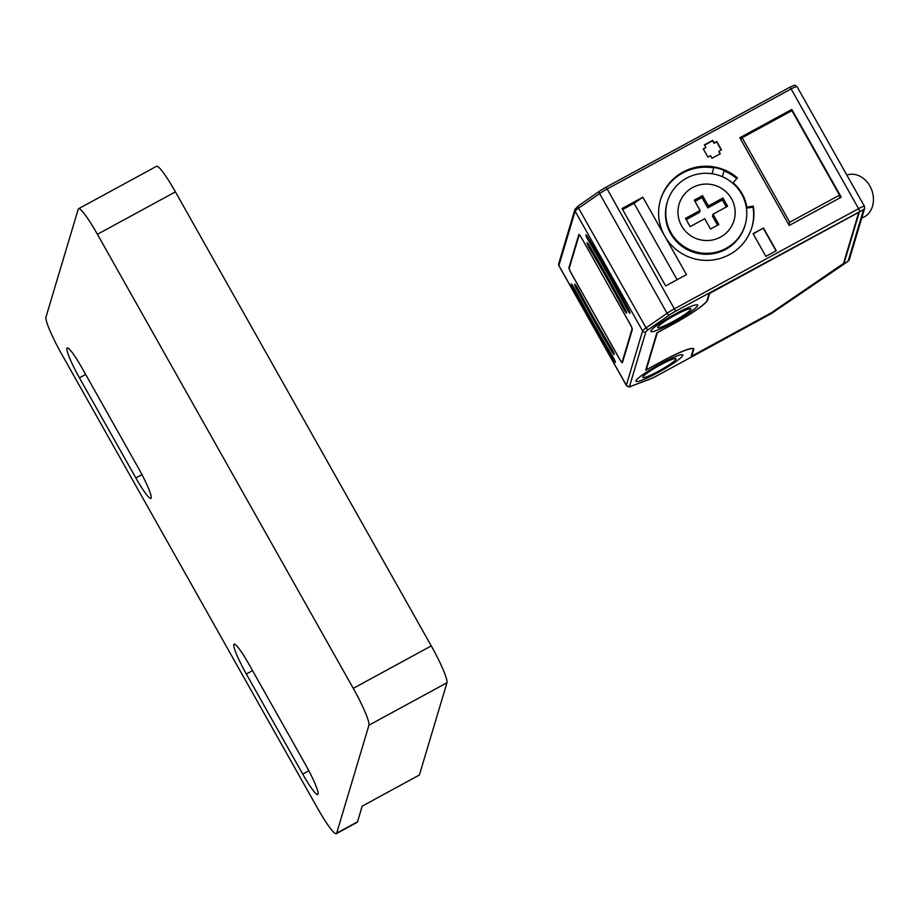 <?xml version="1.0" encoding="UTF-8"?>
<svg xmlns="http://www.w3.org/2000/svg" width="919" height="919" viewBox="0 0 919 919"><rect width="100%" height="100%" fill="white"/><g stroke="black" fill="none" stroke-linecap="round" stroke-linejoin="round"><path stroke-width="1.38" d="M682.794 355.377A26.846 3.228 -29.4 0 1 659.52 371.724A26.846 3.228 -29.4 0 1 636.005 381.282A26.846 3.228 -29.4 0 1 635.982 380.834A26.846 3.228 -29.4 0 1 659.256 364.487A26.846 3.228 -29.4 0 1 682.771 354.929A26.846 3.228 -29.4 0 1 682.794 355.377A26.846 3.228 150.6 0 0 682.771 354.929A26.846 3.228 150.6 0 0 659.256 364.487A26.846 3.228 150.6 0 0 635.982 380.834A26.846 3.228 150.6 0 0 636.005 381.282A26.846 3.228 150.6 0 0 659.52 371.724A26.846 3.228 150.6 0 0 682.794 355.377M697.693 305.51A26.846 3.228 -29.4 0 1 674.42 321.857A26.846 3.228 -29.4 0 1 650.893 331.426A26.846 3.228 -29.4 0 1 650.882 330.966A26.846 3.228 -29.4 0 1 674.155 314.62A26.846 3.228 -29.4 0 1 697.67 305.062A26.846 3.228 -29.4 0 1 697.693 305.51A26.846 3.228 150.6 0 0 697.67 305.062A26.846 3.228 150.6 0 0 674.155 314.62A26.846 3.228 150.6 0 0 650.882 330.966A26.846 3.228 150.6 0 0 650.893 331.426A26.846 3.228 150.6 0 0 674.42 321.857A26.846 3.228 150.6 0 0 697.693 305.51M692.765 348.358L693.167 349.071A38.782 4.664 150.6 0 1 693.19 349.714L691.168 356.492L771.42 312.839L844.056 263.202L859.38 211.887L709.077 293.643L707.056 300.421A37.587 4.515 150.6 0 1 672.444 324.43L656.832 332.908L645.689 370.208L661.255 361.661M693.167 349.071A38.782 4.664 150.6 0 0 661.289 361.73M582.037 238.745A5.962 0.735 -118.5 0 0 578.89 234.483A5.962 0.735 -118.5 0 0 578.832 234.563L568.918 267.739A5.962 0.735 -118.5 0 0 571.538 273.885L619.222 358.502A5.962 0.735 -118.5 0 0 622.358 362.764A5.962 0.735 -118.5 0 0 622.416 362.683L632.329 329.507A5.962 0.735 -118.5 0 0 629.722 323.362L582.037 238.745M589.596 248.544A176.379 21.642 -118.5 0 1 623.564 308.818A4.767 0.586 -118.5 0 0 626.54 313.057A4.767 0.586 -118.5 0 0 624.943 308.91A185.925 22.814 -118.5 0 0 589.136 245.373A4.767 0.586 -118.5 0 0 587.092 242.765A4.767 0.586 -118.5 0 0 589.596 248.544L590.687 247.946M588.447 240.617A200.239 24.572 -118.5 0 1 627.022 309.048A4.767 0.586 -118.5 0 0 629.986 313.287A4.767 0.586 -118.5 0 0 628.401 309.14A209.785 25.743 -118.5 0 0 587.999 237.447A4.767 0.586 -118.5 0 0 585.943 234.839A4.767 0.586 -118.5 0 0 588.447 240.617L589.538 240.02M577.683 288.428A4.767 0.586 -118.5 0 0 574.72 284.189A4.767 0.586 -118.5 0 0 576.305 288.336A185.925 22.814 -118.5 0 0 612.111 351.885A4.767 0.586 -118.5 0 0 614.168 354.481A4.767 0.586 -118.5 0 0 611.652 348.715A176.379 21.642 -118.5 0 1 577.683 288.428M574.237 288.198A4.767 0.586 -118.5 0 0 571.262 283.96A4.767 0.586 -118.5 0 0 572.859 288.106A209.785 25.743 -118.5 0 0 613.26 359.811A4.767 0.586 -118.5 0 0 615.305 362.419A4.767 0.586 -118.5 0 0 612.801 356.641A200.239 24.572 -118.5 0 1 574.237 288.198M791.81 109.464L739.806 137.758L789.226 225.465L841.241 197.183L791.81 109.464L791.374 110.946M664.655 235.93A47.731 47.018 16.6 0 0 711.582 260.123A47.731 47.018 16.6 0 0 751.995 226.959A47.731 47.018 16.6 0 0 753.316 206.143L746.848 207.131A41.16 40.551 16.6 0 0 733.132 182.778L737.406 177.907A47.731 47.018 16.6 0 0 660.543 199.63A47.731 47.018 16.6 0 0 664.655 235.93L686.459 274.62L665.655 285.935L622.048 208.544L642.852 197.229L664.655 235.93M765.872 256.378L776.279 250.715L763.482 228.015L753.086 233.667L765.872 256.378M711.961 158.286L720.289 153.76L718.83 151.187L721.438 149.774L716.786 141.515L714.178 142.927L712.73 140.354L704.402 144.88L705.861 147.454L703.265 148.867L707.906 157.126L710.513 155.713L711.961 158.286M861.769 217.964L862.367 217.746A22.665 18.254 -109.9 0 0 865.687 216.045A22.665 18.254 -109.9 0 0 870.925 188.073A22.665 18.254 -109.9 0 0 846.904 175.127L846.893 175.138M740.748 139.378L742.127 137.735L789.731 222.226L788.927 224.937M746.848 207.131L746.561 208.108A41.16 40.551 16.6 0 0 744.804 201.238M733.132 182.778L732.937 183.398M753.316 206.143L753.029 207.131L746.561 208.108M736.785 178.619A47.731 47.018 16.6 0 0 724.034 170.865M713.707 167.89A47.731 47.018 16.6 0 0 660.393 200.124M751.845 227.452A47.731 47.018 16.6 0 0 753.029 207.131M713.833 167.476L712.03 173.737A40.562 39.965 16.6 0 0 667.401 201.686A40.562 39.965 16.6 0 0 670.904 232.53A40.562 39.965 16.6 0 0 710.789 253.093A40.562 39.965 16.6 0 0 745.137 224.914A40.562 39.965 16.6 0 0 741.633 194.058A40.562 39.965 16.6 0 0 722.357 176.701L724.161 170.44A47.133 46.432 16.6 0 0 713.833 167.476L712.041 173.737A40.562 39.965 16.6 0 1 722.357 176.701M745.137 224.914L744.838 225.89A40.562 39.965 -163.4 0 1 694.534 252.564A40.562 39.965 -163.4 0 1 667.102 202.662L667.401 201.686M681.599 225.89A28.638 28.213 16.6 0 0 720.519 237.079A28.638 28.213 16.6 0 0 731.524 198.734A28.638 28.213 16.6 0 0 692.604 187.545A28.638 28.213 16.6 0 0 681.599 225.89M690.158 226.625L704.724 218.711L710.536 229.026L718.865 224.5L713.041 214.184L727.607 206.258L722.954 197.999L708.4 205.925L702.576 195.609L694.259 200.135L700.071 210.451L685.505 218.366L690.158 226.625M700.071 210.451L699.485 212.415L686.217 219.63M702.576 195.609L701.99 197.562L694.971 201.387M708.4 205.925L707.802 207.889L701.99 197.562M722.954 197.999L722.368 199.963L707.802 207.889M726.309 206.959L722.368 199.963M713.041 214.184L712.455 216.137L717.567 225.201M642.852 197.229L634.064 203.329L677.108 279.721M634.064 203.329L622.622 209.555M763.482 228.015L753.224 233.92M776.015 250.853L763.367 228.406M705.861 147.454L703.403 149.119M721.174 149.912L716.659 141.905L714.063 143.318L712.616 140.745L704.551 145.122M720.025 153.91L718.83 151.187M858.84 212.278L709.571 293.46L707.573 300.134A38.184 4.584 -29.4 0 1 672.409 324.522L657.326 332.724L646.241 369.829L661.324 361.627A39.368 4.733 -29.4 0 1 693.696 348.772A39.368 4.733 -29.4 0 1 693.719 349.438L691.72 356.112L771.236 312.862L843.55 263.443L858.794 212.209M675.224 315.102A19.092 2.297 150.6 0 0 657.659 327.612A19.092 2.297 150.6 0 0 673.351 321.386A19.092 2.297 150.6 0 0 690.916 308.876A19.092 2.297 150.6 0 0 675.224 315.102M660.324 364.969A19.092 2.297 150.6 0 0 642.76 377.479A19.092 2.297 150.6 0 0 658.452 371.242A19.092 2.297 150.6 0 0 676.016 358.732A19.092 2.297 150.6 0 0 660.324 364.969M582.003 238.837A5.365 0.655 -118.5 0 0 579.177 235.011A5.365 0.655 -118.5 0 0 579.131 235.08L569.217 268.256A5.365 0.655 -118.5 0 0 571.572 273.782L619.245 358.41A5.365 0.655 -118.5 0 0 622.071 362.235A5.365 0.655 -118.5 0 0 622.129 362.166L632.042 328.991A5.365 0.655 -118.5 0 0 629.687 323.465L582.072 238.802M742.127 137.735L791.925 110.648L839.529 195.138L839.863 197.93M789.731 222.226L839.529 195.138M78.552 208.739L156.563 166.305A35.795 4.388 61.5 0 1 175.426 191.864L431.275 645.908A35.795 4.388 61.5 0 1 446.956 682.76L419.386 775.027L362.178 806.147L357.491 821.85A35.795 4.388 61.5 0 1 357.146 822.333L336.343 833.648A35.795 4.388 -118.5 0 0 336.687 833.165L368.944 725.194A35.795 4.388 -118.5 0 0 353.264 688.342L97.414 234.299A35.795 4.388 -118.5 0 0 78.552 208.739A35.795 4.388 -118.5 0 0 78.207 209.222L45.95 317.204A35.795 4.388 -118.5 0 0 61.63 354.045L317.48 808.1A35.795 4.388 -118.5 0 0 336.343 833.648M246.326 674.006A28.638 3.515 61.5 0 1 234.046 644.139A28.638 3.515 61.5 0 1 249.141 664.575L305.545 764.677A28.638 3.515 61.5 0 1 317.813 794.544A28.638 3.515 61.5 0 1 302.719 774.097L246.326 674.006L252.541 670.617M82.25 368.416L138.654 468.506A28.638 3.515 61.5 0 1 150.934 498.374A28.638 3.515 61.5 0 1 135.84 477.937L79.436 377.835A28.638 3.515 61.5 0 1 67.167 347.968A28.638 3.515 61.5 0 1 82.25 368.416M605.943 187.304L789.869 87.236L791.121 88.948A7.157 0.862 -29.4 0 1 797.003 86.604C793.809 85.03 796.888 84.146 789.869 87.236L605.897 187.304L607.16 189.004L791.121 88.948L858.576 208.647L674.603 308.715A11.936 1.436 150.6 0 0 667.079 313.287L646.046 327.876A11.936 1.436 150.6 0 0 642.588 330.92L575.133 211.221A11.936 1.436 -29.4 0 1 578.591 208.176L599.625 193.587A11.936 1.436 -29.4 0 1 607.16 189.004L675.649 311.173A9.546 1.149 150.6 0 0 669.629 314.826L648.596 329.416A9.546 1.149 150.6 0 0 645.827 331.851L629.595 386.175A9.546 1.149 150.6 0 0 631.698 385.957L650.491 378.892A9.546 1.149 150.6 0 0 656.235 376.147L771.592 313.402L848.191 261.03L863.55 209.624L675.649 311.173M578.821 205.58A2.389 1.459 55.3 0 0 578.625 205.684L599.659 191.106A2.389 1.459 55.3 0 1 599.854 191.003A9.546 1.149 -29.4 0 1 605.874 187.338L599.659 191.106A2.389 1.459 55.3 0 0 599.625 193.587L667.079 313.287A2.389 1.459 -124.7 0 0 669.629 314.826M645.827 331.851A2.389 2.355 -163.4 0 1 642.588 330.92L626.356 385.245L558.901 265.545A11.936 1.436 -29.4 0 0 558.913 265.74L558.695 263.73A2.389 2.355 16.6 0 0 558.901 265.545L575.133 211.221A2.389 2.355 16.6 0 1 574.926 209.406L578.625 205.684A2.389 1.459 55.3 0 0 578.591 208.176L646.046 327.876A2.389 1.459 -124.7 0 0 648.596 329.416M629.595 386.175A2.389 2.355 -163.4 0 1 626.356 385.245A11.936 1.436 150.6 0 0 626.356 385.44C628.159 387.106 629.825 387.336 631.376 386.129A2.389 1.872 69.4 0 1 630.951 386.221M631.698 385.957A2.389 1.872 69.4 0 1 631.376 386.129L650.17 379.065A2.389 1.872 69.4 0 1 649.813 379.145M650.491 378.892A2.389 1.872 69.4 0 1 650.17 379.065L656.177 376.181M848.191 261.03A2.389 2.355 16.6 0 0 849.317 259.652L864.664 208.245L864.457 206.315A7.157 0.862 150.6 0 0 858.576 208.647L859.621 211.106M863.55 209.624A2.389 2.355 16.6 0 0 864.664 208.245M864.457 206.43A7.157 0.862 150.6 0 0 864.457 206.315L797.003 86.604M623.564 308.818L624.598 308.267M627.022 309.048L628.045 308.497M576.305 288.336L577.327 287.773M612.111 351.885L613.088 351.345M572.859 288.106L573.881 287.544M613.26 359.811L614.237 359.272M693.719 349.438L693.144 348.416M97.414 234.299L175.426 191.864M353.264 688.342L431.275 645.908M368.944 725.194L446.956 682.76M336.687 833.165L357.491 821.85M302.719 774.097L308.853 770.765M135.84 477.937L141.974 474.606M79.436 377.835L85.662 374.458M558.695 263.73L574.926 209.406M558.913 265.74L626.356 385.44M656.212 376.181L771.569 313.436L847.249 261.904L849.317 259.652M622.645 361.925L622.071 362.235"/></g></svg>
